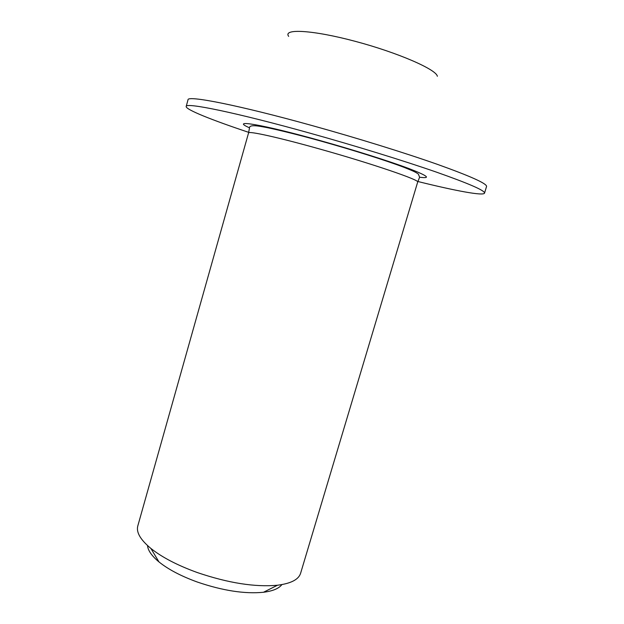 <?xml version="1.0" encoding="UTF-8"?>
<svg xmlns="http://www.w3.org/2000/svg" width="624" height="624" viewBox="0 0 624 624"><rect width="100%" height="100%" fill="white"/><g stroke="black" fill="none" stroke-linecap="round" stroke-linejoin="round"><path stroke-width="0.94" d="M147.521 545.555C147.935 550.477 151.749 555.929 158.964 561.912C168.293 569.416 181.054 576.116 197.254 582.013C222.628 590.671 244.694 594.095 263.461 592.27C272.766 591.084 278.912 588.526 281.892 584.594M248.555 132.943L137.795 525.962C136.079 532.288 140.447 539.783 150.891 548.441C162.084 557.357 177.544 565.391 197.285 572.543C228.251 583.058 254.99 587.285 277.493 585.226C290.963 583.51 298.662 579.524 300.604 573.269L417.674 182.075C420.576 180.281 371.608 163.511 319.691 149.011C278.554 137.42 248.165 130.744 248.555 132.943L249.506 127.85C249.35 125.377 253.984 125.065 263.398 126.929C270.652 128.092 294.817 133.77 320.876 141.079C352.147 149.807 385.226 160.181 404.095 167.365C415.428 171.873 415.576 172.247 418.392 174.096L419.601 177.263L417.674 182.075M248.711 132.35C211.832 120.042 185.406 109.496 186.186 106.454C185.289 102.18 236.426 112.616 310.3 133.263C355.516 145.868 403.432 160.664 436.129 172.021C468.944 183.581 485.082 190.616 484.536 193.128C483.553 196.123 455.59 190.858 417.862 181.498M186.186 106.454L188.011 99.801C187.231 95.113 238.532 105.097 312.484 125.674C357.349 138.122 404.859 152.872 437.494 164.385C470.262 176.124 486.619 183.464 486.58 186.397L484.536 193.128M288.678 36.387C282.594 28.369 312.593 29.929 355.235 41.332C397.855 52.642 436.519 69.537 437.354 76.3M249.522 127.811C229.148 118.966 261.62 124.168 320.681 140.743C354.276 150.134 389.509 161.273 408.853 168.535C427.877 175.867 431.457 178.76 419.609 177.224M263.461 592.27L277.493 585.226M158.964 561.912L150.891 548.441"/></g></svg>
